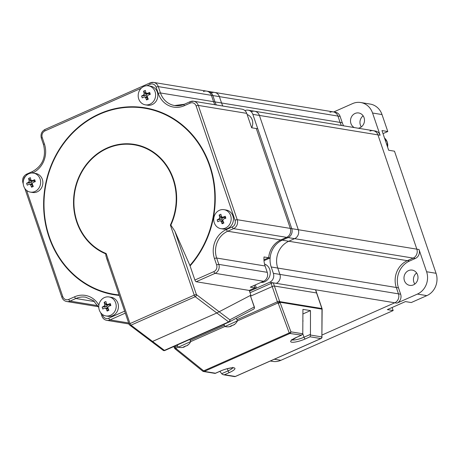 <?xml version="1.0" encoding="UTF-8"?>
<svg xmlns="http://www.w3.org/2000/svg" width="459" height="459" viewBox="0 0 459 459"><rect width="100%" height="100%" fill="white"/><g stroke="black" fill="none" stroke-linecap="round" stroke-linejoin="round"><path stroke-width="0.69" d="M251.394 111.675A6.874 6.208 -80.7 0 1 254.67 111.244L375.399 131.039A6.874 6.208 99.3 0 1 380.127 135.233L259.398 115.438A6.874 6.208 -80.7 0 0 254.67 111.244A6.874 6.208 -80.7 0 1 259.398 115.438L252.852 114.366L291.758 228.645L298.304 229.724L416.847 249.162L377.941 134.877A6.874 6.208 -80.7 0 0 373.213 130.683A6.874 6.208 99.3 0 1 377.941 134.877L416.847 249.162A6.874 6.208 99.3 0 1 413.169 258.096L294.621 238.657A6.874 6.208 -80.7 0 0 298.304 229.724L259.398 115.438L298.304 229.724A6.874 6.208 -80.7 0 1 294.621 238.657L288.786 241.245L294.621 238.657L288.08 237.584A6.874 6.208 -80.7 0 0 291.758 228.645A6.874 6.208 99.3 0 1 288.08 237.584L282.239 240.172A20.621 18.624 -80.7 0 0 270.122 257.969L264.005 260.678M252.852 114.366A6.874 6.208 -80.7 0 0 248.124 110.171A6.874 6.208 -80.7 0 0 244.922 110.573M216.321 104.956A20.621 18.624 99.3 0 1 215.007 101.904A20.621 18.624 -80.7 0 0 216.321 104.956M329.935 112.306A6.874 6.208 99.3 0 1 333.211 111.876A6.874 6.208 99.3 0 1 337.939 116.07L340.102 122.415A20.621 18.624 -80.7 0 0 341.416 125.468A20.621 18.624 99.3 0 1 340.102 122.415L221.554 102.977A20.621 18.624 99.3 0 0 222.867 106.029A20.621 18.624 99.3 0 1 221.554 102.977L219.391 96.631L212.844 95.558A6.874 6.208 -80.7 0 0 208.116 91.364A6.874 6.208 99.3 0 1 212.844 95.558L215.007 101.904L221.554 102.977L219.391 96.631A6.874 6.208 -80.7 0 0 214.663 92.437A6.874 6.208 -80.7 0 0 211.392 92.867M415.355 258.457L413.169 258.096L407.328 260.683A20.621 18.624 -80.7 0 0 396.295 287.495A20.621 18.624 99.3 0 1 407.328 260.683L413.169 258.096A6.874 6.208 99.3 0 0 416.847 249.162L419.033 249.518A6.874 6.208 99.3 0 1 415.355 258.457L409.514 261.045A20.621 18.624 -80.7 0 0 398.481 287.856L400.638 294.202A6.874 6.208 99.3 0 1 396.96 303.141L394.78 302.779L322.052 335.013L394.78 302.779A6.874 6.208 -80.7 0 0 398.458 293.846A6.874 6.208 99.3 0 1 394.78 302.779L276.232 283.341A6.874 6.208 -80.7 0 0 279.91 274.407L277.747 268.056L279.91 274.407A6.874 6.208 -80.7 0 1 276.232 283.341L269.685 282.268L249.512 291.207L256.432 288.143L255.336 284.919M269.685 282.268A6.874 6.208 -80.7 0 0 273.363 273.334L271.206 266.983A20.621 18.624 99.3 0 1 282.239 240.172L288.786 241.245A20.621 18.624 99.3 0 0 277.747 268.056A20.621 18.624 99.3 0 1 288.786 241.245L409.514 261.045M400.638 294.202L398.458 293.846L396.295 287.495L398.458 293.846L273.363 273.334M342.282 122.777L340.102 122.415L337.939 116.07L340.119 116.425L342.282 122.777A20.621 18.624 -80.7 0 0 343.596 125.823M214.663 92.437L333.211 111.876A6.874 6.208 99.3 0 1 337.939 116.07L219.391 96.631A6.874 6.208 -80.7 0 0 214.663 92.437L206.665 91.123A6.874 6.208 -80.7 0 0 203.389 91.553M373.213 130.683A6.874 6.208 -80.7 0 0 369.943 131.113M382.014 114.561L372.559 113.012A17.184 15.52 -80.7 0 0 360.74 102.523L370.195 104.078A17.184 15.52 99.3 0 1 382.014 114.561L387.786 131.515L383.013 133.632M387.786 131.515L381.968 130.563L388.67 150.242L394.488 151.195L436.05 273.289A17.184 15.52 99.3 0 1 426.853 295.63L411.264 302.544L405.446 301.586L387.344 309.613L393.162 310.565L392.118 307.496M393.162 310.565L280.868 360.326A17.184 15.52 99.3 0 1 272.68 361.405L270.299 361.015M414.81 284.064A7.734 6.983 99.3 0 1 413.875 282.199A7.734 6.983 99.3 0 1 416.629 272.962M361.313 126.931A7.734 6.983 99.3 0 1 360.384 125.066A7.734 6.983 99.3 0 1 363.138 115.829M404.419 280.65A7.734 6.983 99.3 0 1 405.624 272.973A7.734 6.983 99.3 0 1 412.245 270.104A7.734 6.983 99.3 0 1 417.558 274.826A7.734 6.983 99.3 0 1 416.359 282.497A7.734 6.983 99.3 0 1 409.738 285.366A7.734 6.983 99.3 0 1 404.419 280.65M372.559 113.012L380.127 135.233M360.74 102.523A17.184 15.52 -80.7 0 0 352.558 103.608L333.716 111.956M333.211 111.876L335.391 112.231A6.874 6.208 99.3 0 1 340.119 116.425M354.308 127.579A7.734 6.983 99.3 0 1 350.928 123.517A7.734 6.983 99.3 0 1 352.133 115.84A7.734 6.983 99.3 0 1 358.749 112.971A7.734 6.983 99.3 0 1 364.067 117.693A7.734 6.983 99.3 0 1 358.295 128.233M426.853 295.63L417.397 294.081L396.96 303.141M417.397 294.081A17.184 15.52 -80.7 0 0 426.595 271.739L419.033 249.518M119.116 294.936A94.279 85.167 99.3 0 1 48.935 172.624A94.279 85.167 99.3 0 1 174.982 120.115A94.279 85.167 99.3 0 1 189.906 265.451L174.81 231.107L196.423 294.603L229.844 319.814A1.716 1.331 127 0 1 228.645 321.908A1.716 0.637 66.1 0 0 229.081 322.029A1.716 0.637 66.1 0 0 229.093 322.023A1.716 1.595 -117.7 0 0 229.844 319.814L254.234 306.996A1.716 1.595 62.3 0 1 253.575 309.165A1.716 1.716 0 0 0 254.401 307.094A1.716 0.373 161.2 0 0 254.234 306.996L250.316 295.493L216.809 312.981L250.872 295.2L249.254 290.438L196.159 281.734A1.716 0.637 -113.9 0 1 194.897 280.03L213.871 271.619A5.152 4.659 -80.7 0 0 216.631 264.918L214.468 258.566A22.336 20.179 99.3 0 1 226.425 229.523L232.265 226.935A5.152 4.659 -80.7 0 0 235.019 220.228L196.119 105.949A5.152 4.659 -80.7 0 0 190.118 103.126L184.277 105.713A22.336 20.179 99.3 0 1 158.275 93.487L156.112 87.141A1.716 0.373 -18.8 0 1 158.298 86.613L211.392 95.317A6.874 6.208 -80.7 0 0 206.665 91.123A6.874 6.208 99.3 0 1 211.392 95.317L212.844 95.558L215.007 101.904L213.55 101.668L211.392 95.317L213.55 101.668A20.621 18.624 -80.7 0 0 214.869 104.715A20.621 18.624 99.3 0 1 213.55 101.668L160.461 92.959L158.298 86.613A6.874 6.208 -80.7 0 0 153.57 82.419A6.874 6.208 -80.7 0 0 150.3 82.85A1.716 0.637 -113.9 0 0 150.145 82.867L45.028 129.444A1.716 0.637 -113.9 0 1 45.183 129.427M196.159 281.734L215.139 273.323A6.874 6.208 -80.7 0 0 218.817 264.39L216.659 258.038A20.621 18.624 99.3 0 1 227.693 231.227L233.533 228.639A6.874 6.208 -80.7 0 0 237.211 219.706L290.3 228.41A6.874 6.208 99.3 0 1 286.623 237.349A6.874 6.208 -80.7 0 0 290.3 228.41L291.758 228.645L257.757 128.778L251.647 127.774L246.741 113.362A6.874 6.208 99.3 0 0 242.013 109.167L193.578 101.227A6.874 6.208 -80.7 0 0 190.301 101.657A1.716 0.637 -113.9 0 0 190.146 101.674L184.306 104.262A1.716 0.637 -113.9 0 1 184.461 104.245M232.265 226.935A1.716 0.637 66.1 0 0 233.533 228.639L288.08 237.584L282.239 240.172L280.782 239.937L286.623 237.349L280.782 239.937A20.621 18.624 -80.7 0 0 268.67 257.728L263.954 259.817L268.67 257.728A20.621 18.624 99.3 0 1 280.782 239.937L227.693 231.227A1.716 0.637 66.1 0 1 226.425 229.523M256.432 288.143L254.974 287.902L249.254 290.438L254.974 287.902L254.143 285.446L254.974 287.902L250.321 287.139L263.575 281.269A6.874 6.208 99.3 0 0 267.258 272.33L265.095 265.979L216.659 258.038A1.716 0.373 -18.8 0 0 214.468 258.566M290.3 228.41L256.3 128.537L290.3 228.41M265.095 265.979A20.621 18.624 -80.7 0 1 264.017 256.965L270.122 257.969M251.67 127.78A9.45 8.537 -80.7 0 0 247.131 114.509M260.936 282.44A9.45 8.537 -80.7 0 0 269.731 269.467A9.45 8.537 -80.7 0 0 264.533 264.034M194.897 280.03L189.906 265.451M152.572 341.444L216.809 312.981L151.791 341.76L152.572 341.444L130.987 325.167L195.224 296.698A1.716 1.331 -53 0 0 196.423 294.603A1.716 0.373 161.2 0 0 194.237 295.131A1.716 0.637 66.1 0 0 195.224 296.698L228.645 321.908L164.408 350.378L152.572 341.444M129.266 324.358A1.716 1.331 -53 0 0 129.69 325.087A1.716 1.331 -53 0 0 130.987 325.167A1.716 0.637 -113.9 0 1 130 323.595A1.716 0.373 161.2 0 0 129.099 324.266A1.716 1.716 0 0 0 129.69 325.087L151.791 341.76L152.09 341.576M107.653 260.867L105.966 256.059L105.765 254.102L106.149 253.529A56.468 51.012 99.3 0 1 78.225 179.589A56.468 51.012 99.3 0 1 147.247 149.003A56.468 51.012 99.3 0 1 170.381 225.065L194.237 295.131L130 323.595L106.149 253.529M174.81 231.107L170.857 225.088L170.381 225.065M202.832 371.199A1.716 1.555 -80.7 0 0 204.324 371.394A1.716 0.637 -113.9 0 1 203.653 370.849L289.222 332.93A1.716 0.637 66.1 0 0 289.893 333.475A1.716 1.555 -80.7 0 0 290.908 331.84A1.716 0.97 159.7 0 1 289.222 332.93L278.286 303.336A1.716 0.832 -36.6 0 0 279.881 301.655L321.891 308.54A1.716 1.555 99.3 0 1 321.988 309.142L322.149 309.194A1.716 1.716 0 0 0 322.057 308.637A1.716 0.373 161.2 0 0 321.891 308.54L316.584 292.957A1.716 0.373 -18.8 0 1 316.756 293.049A1.716 0.373 161.2 0 0 316.584 292.957L274.402 286.037A1.716 0.373 161.2 0 0 272.216 286.565L271.137 283.392L250.035 292.744M271.137 283.392A1.716 0.373 -18.8 0 1 273.323 282.864L315.505 289.784A1.716 0.373 -18.8 0 1 315.672 289.876L322.057 308.637M302.906 313.967L310.485 310.605L310.439 335.041L310.1 336.791L305.275 338.931A10.655 2.324 -18.8 0 1 291.712 342.202A10.655 2.324 -18.8 0 1 296.256 337.451A1.716 0.637 66.1 0 0 296.411 337.434L301.58 335.145L302.779 333.791L290.908 331.84L279.979 302.251A1.716 1.555 99.3 0 0 279.881 301.655L279.583 301.253A1.716 0.832 143.4 0 1 277.993 302.94A1.716 0.637 -113.9 0 1 277.397 301.781L272.216 286.565L250.666 296.118L272.216 286.565A1.716 0.373 -18.8 0 1 274.402 286.037L273.323 282.864M315.505 289.784L316.584 292.957L274.402 286.037L279.583 301.253A1.716 0.373 -18.8 0 0 277.397 301.781L236.953 319.705M310.485 310.605L302.923 309.366L302.779 333.791M174.764 348.364A1.716 0.832 -36.6 0 0 174.845 348.611A1.716 0.832 -36.6 0 0 176.095 348.622L203.653 370.849A1.716 0.643 128.9 0 1 202.706 371.147A1.716 1.716 0 0 0 203.503 371.503L215.064 373.402L220.343 371.09A10.655 2.324 -18.8 0 1 233.901 367.82A10.655 2.324 -18.8 0 1 229.357 372.57L224.531 374.71L223.344 374.756L222.133 374.177L219.827 371.371M174.472 347.836A1.716 0.373 -18.8 0 1 174.305 347.738A1.716 0.373 -18.8 0 1 175.206 347.067L177.673 345.977M174.552 348.209L174.845 348.611A1.716 1.716 0 0 0 175.149 348.92A1.716 0.643 128.9 0 0 176.095 348.622L175.797 348.226A1.716 0.832 143.4 0 1 174.552 348.209A1.716 1.716 0 0 1 174.305 347.738L173.881 346.493M202.706 371.147L175.149 348.92A1.716 0.643 128.9 0 1 175.051 348.76M322.149 309.194L321.879 336.923A1.716 1.555 99.3 0 1 320.864 338.558A1.716 0.637 66.1 0 0 321.019 338.541A1.716 0.637 66.1 0 0 321.168 338.381M235.565 376.351A1.716 0.637 -113.9 0 1 235.45 376.46A1.716 0.637 -113.9 0 1 235.295 376.478A1.716 1.555 99.3 0 1 234.474 376.581A1.716 1.716 0 0 0 235.45 376.46L321.019 338.541A1.716 1.716 0 0 0 322.04 336.975M301.58 335.145L289.893 333.475L204.324 371.394L215.512 373.23M250.316 295.493L254.401 307.094M163.662 350.51A1.716 1.595 -117.7 0 0 164.827 350.504A1.716 0.637 -113.9 0 1 164.408 350.378A1.716 1.331 127 0 1 163.111 350.297L151.791 341.76M229.064 322.034L164.856 350.487A1.716 0.637 -113.9 0 1 164.844 350.498L229.081 322.029A1.716 1.716 0 0 0 229.184 321.983L253.575 309.165A1.716 1.595 62.3 0 1 253.483 309.211L229.27 321.931M110.504 315.333A9.622 8.692 99.3 0 1 105.926 315.941A9.622 8.692 99.3 0 1 98.903 305.04A9.622 8.692 99.3 0 1 109.035 296.95A9.622 8.692 99.3 0 1 116.167 305.298A9.622 8.692 99.3 0 1 110.504 315.333M108.02 310.691A16.679 4.378 149.9 0 1 107.148 311.064A17.149 6.334 -113.9 0 1 106.069 308.546L104.87 307.983A17.149 3.747 161.2 0 0 102.822 309.033A16.679 12.863 -124.5 0 1 102.173 307.128A17.149 3.747 -18.8 0 1 104.222 306.078L104.772 304.736A17.149 6.334 -113.9 0 1 104.159 302.292A16.679 10.689 -4.5 0 1 105.914 301.517A17.149 6.334 66.1 0 0 106.528 303.961L107.727 304.524A17.149 3.747 -18.8 0 1 110.24 303.548A16.679 2.203 72.9 0 1 110.889 305.453A17.149 3.747 161.2 0 0 108.376 306.428L107.825 307.771A17.149 6.334 66.1 0 0 108.898 310.29A16.679 4.378 149.9 0 1 108.02 310.691M108.1 308.454A1.033 0.929 99.3 0 0 107.739 308.305L104.87 307.983M109.908 304.977A1.033 0.929 99.3 0 1 109.615 304.977L107.217 304.587L109.93 304.885L110.24 303.548M107.199 305.321A1.033 0.929 99.3 0 1 106.746 306.382M108.479 304.793L107.228 305.35L104.159 302.292M110.149 305.728L109.93 304.885M108.284 308.89L107.148 311.064M107.446 308.259L106.804 306.377L102.173 307.128M105.926 315.941L108.169 316.308A9.622 8.692 -80.7 0 0 112.753 315.7A9.622 8.692 -80.7 0 0 118.411 305.665A9.622 8.692 -80.7 0 0 111.285 297.317L109.035 296.95M230.642 215.546A9.622 8.692 99.3 0 1 229.144 225.099A9.622 8.692 99.3 0 1 220.911 228.668A9.622 8.692 99.3 0 1 213.888 217.767A9.622 8.692 99.3 0 1 224.026 209.677A9.622 8.692 99.3 0 1 230.642 215.546M225.553 217.222A16.679 2.203 72.9 0 1 225.88 218.18A17.149 3.747 161.2 0 0 223.361 219.155L222.81 220.492A17.149 6.334 66.1 0 0 223.889 223.017A16.679 4.378 149.9 0 1 222.133 223.791A17.149 6.334 -113.9 0 1 221.06 221.272L219.861 220.704A17.149 3.747 161.2 0 0 217.807 221.754A16.679 12.863 -124.5 0 1 217.159 219.85A17.149 3.747 -18.8 0 1 219.207 218.8L219.763 217.463A17.149 6.334 -113.9 0 1 219.15 215.019A16.679 10.689 -4.5 0 1 220.899 214.238A17.149 6.334 66.1 0 0 221.513 216.682L222.713 217.25A17.149 3.747 -18.8 0 1 225.226 216.275A16.679 2.203 72.9 0 1 225.553 217.222M223.085 221.181A1.033 0.929 99.3 0 0 222.73 221.031L219.861 220.704M224.893 217.698A1.033 0.929 99.3 0 1 224.6 217.704L222.202 217.308L224.916 217.612L225.226 216.275M222.431 220.986L221.795 219.104L217.159 219.85M222.185 218.042A1.033 0.929 99.3 0 1 221.731 219.109M223.47 217.52L222.213 218.071L219.15 215.019M225.134 218.455L224.916 217.612M223.269 221.617L222.133 223.791M220.911 228.668L223.154 229.035A9.622 8.692 -80.7 0 0 231.388 225.467A9.622 8.692 -80.7 0 0 232.885 215.914A9.622 8.692 -80.7 0 0 226.27 210.044L224.026 209.677M143.879 86.441A9.622 8.692 99.3 0 1 148.458 85.839A9.622 8.692 99.3 0 1 155.481 96.74A9.622 8.692 99.3 0 1 145.348 104.83A9.622 8.692 99.3 0 1 138.216 96.482A9.622 8.692 99.3 0 1 143.879 86.441M144.442 90.773A16.679 10.689 -4.5 0 1 145.337 90.4A17.149 6.334 66.1 0 0 145.951 92.844L147.15 93.412A17.149 3.747 -18.8 0 1 149.663 92.437A16.679 2.203 72.9 0 1 150.311 94.342A17.149 3.747 161.2 0 0 147.798 95.317L147.247 96.654A17.149 6.334 66.1 0 0 148.32 99.178A16.679 4.378 149.9 0 1 146.57 99.953A17.149 6.334 -113.9 0 1 145.492 97.428L144.292 96.866A17.149 3.747 161.2 0 0 142.244 97.916A16.679 12.863 -124.5 0 1 141.596 96.011A17.149 3.747 -18.8 0 1 143.644 94.961L144.195 93.625A17.149 6.334 -113.9 0 1 143.581 91.175A16.679 10.689 -4.5 0 1 144.442 90.773M149.33 93.86A1.033 0.929 99.3 0 1 149.037 93.865L146.639 93.47L149.353 93.768L149.663 92.437M147.523 97.342A1.033 0.929 99.3 0 0 147.161 97.193L144.292 96.866M147.706 97.778L146.57 99.953M146.869 97.142L146.226 95.26L141.596 96.011M146.622 94.204A1.033 0.929 99.3 0 1 146.169 95.271M147.901 93.676L146.65 94.233L143.581 91.175M149.571 94.617L149.353 93.768M145.348 104.83L147.591 105.197A9.622 8.692 -80.7 0 0 152.17 104.589A9.622 8.692 -80.7 0 0 157.833 94.554A9.622 8.692 -80.7 0 0 150.701 86.206L148.458 85.839M23.742 186.228A9.622 8.692 99.3 0 1 25.239 176.681A9.622 8.692 99.3 0 1 33.473 173.112A9.622 8.692 99.3 0 1 40.495 184.013A9.622 8.692 99.3 0 1 30.357 192.103A9.622 8.692 99.3 0 1 23.742 186.228M26.903 184.243A16.679 12.863 -124.5 0 1 26.605 183.284A17.149 3.747 -18.8 0 1 28.659 182.234L29.21 180.898A17.149 6.334 -113.9 0 1 28.596 178.453A16.679 10.689 -4.5 0 1 30.351 177.673A17.149 6.334 66.1 0 0 30.965 180.123L32.164 180.685A17.149 3.747 -18.8 0 1 34.677 179.71A16.679 2.203 72.9 0 1 35.326 181.615A17.149 3.747 161.2 0 0 32.813 182.59L32.262 183.933A17.149 6.334 66.1 0 0 33.335 186.452A16.679 4.378 149.9 0 1 31.585 187.226A17.149 6.334 -113.9 0 1 30.506 184.707L29.307 184.139A17.149 3.747 161.2 0 0 27.253 185.189A16.679 12.863 -124.5 0 1 26.903 184.243M34.345 181.139A1.033 0.929 99.3 0 1 34.052 181.139L31.654 180.748L34.362 181.047L34.677 179.71M32.537 184.616A1.033 0.929 99.3 0 0 32.176 184.466L29.307 184.139M34.586 181.89L34.362 181.047M30.506 184.707L32.709 185.069L31.585 187.226M31.883 184.42L31.241 182.539L26.605 183.284M31.637 181.477A1.033 0.929 99.3 0 1 31.183 182.544M32.916 180.955L31.665 181.512L28.596 178.453M30.357 192.103L32.606 192.47A9.622 8.692 -80.7 0 0 40.84 188.901A9.622 8.692 -80.7 0 0 42.337 179.354A9.622 8.692 -80.7 0 0 35.716 173.479L33.473 173.112M183.979 346.786L184.111 347.079A10.913 10.138 62.3 0 1 182.47 347.457A10.999 10.999 0 0 1 178.241 347.222L190.749 341.542L189.797 339.436M184.111 347.079A10.947 4.039 -113.9 0 1 183.336 347.033A10.316 7.751 129.2 0 0 185.66 345.92A10.861 4.011 -113.9 0 0 186.411 345.96A10.913 10.138 62.3 0 0 187.536 345.082A10.5 3.328 29.4 0 0 188.058 344.893A10.5 3.328 29.4 0 0 188.356 344.692A10.5 3.328 29.4 0 0 188.437 344.611M188.236 344.789A10.913 10.138 62.3 0 1 187.312 345.489L187.243 345.34M185.367 346.097A10.947 4.039 -113.9 0 1 185.011 346.602A10.913 10.138 62.3 0 1 184.013 346.872M182.47 347.457A10.913 10.138 62.3 0 1 182.085 347.503M230.693 326.085L230.825 326.378A10.913 10.138 62.3 0 1 229.184 326.756A10.999 10.999 0 0 1 224.956 326.521L237.469 320.841L236.293 318.248M230.825 326.378A10.947 4.039 -113.9 0 1 230.051 326.332A10.316 7.751 129.2 0 0 232.374 325.219A10.861 4.011 -113.9 0 0 233.126 325.259A10.913 10.138 62.3 0 0 234.251 324.381A10.5 3.328 29.4 0 0 234.778 324.192A10.5 3.328 29.4 0 0 235.071 323.991A10.5 3.328 29.4 0 0 235.151 323.911M234.951 324.088A10.913 10.138 62.3 0 1 234.027 324.788L233.958 324.639M232.082 325.397A10.947 4.039 -113.9 0 1 231.726 325.901A10.913 10.138 62.3 0 1 230.734 326.165M229.184 326.756A10.913 10.138 62.3 0 1 228.8 326.802M271.206 266.983L398.481 287.856M436.05 273.289L426.595 271.739M280.868 360.326L274.293 359.248M384.51 138.039A9.45 8.537 99.3 0 1 387.189 141.997A9.45 8.537 99.3 0 1 387.207 142.038A9.45 8.537 99.3 0 1 387.585 147.064M102.449 314.461L102.759 315.373A5.152 4.659 -80.7 0 0 108.76 318.196L124.641 311.162M119.277 295.407A94.732 85.575 99.3 0 1 48.556 172.555A94.732 85.575 99.3 0 1 175.281 119.77A94.732 85.575 99.3 0 1 190.089 265.91M156.112 87.141A5.152 4.659 -80.7 0 0 150.11 84.318L146.903 85.741M141.229 88.254L44.999 130.895A5.152 4.659 -80.7 0 0 42.239 137.597L44.403 143.948A22.336 20.179 99.3 0 1 32.446 172.991L32.405 173.009M25.681 176.124A5.152 4.659 -80.7 0 0 23.57 180.135M26.616 190.416L62.757 296.566A5.152 4.659 -80.7 0 0 68.758 299.388L74.593 296.801A22.336 20.179 99.3 0 1 98.88 305.189M108.76 318.196A1.716 0.637 66.1 0 0 110.028 319.9L125.307 313.13M102.759 315.373A1.716 0.373 161.2 0 0 101.858 316.05C102.753 318.426 104.382 319.86 106.752 320.336A6.874 6.208 -80.7 0 0 110.028 319.9L128.652 322.958M213.871 271.619A1.716 0.637 66.1 0 0 215.139 273.323L263.575 281.269M216.631 264.918A1.716 0.373 -18.8 0 1 218.817 264.39L267.258 272.33M235.019 220.228A1.716 0.373 -18.8 0 1 237.211 219.706L198.305 105.421A6.874 6.208 -80.7 0 0 193.578 101.227L190.146 101.674A1.716 0.637 -113.9 0 0 190.118 103.126M196.119 105.949A1.716 0.373 -18.8 0 1 198.305 105.421L246.741 113.362M184.277 105.713A1.716 0.637 -113.9 0 1 184.306 104.262L174.644 105.541A20.621 18.624 99.3 0 1 160.461 92.959A1.716 0.373 -18.8 0 0 158.275 93.487M184.191 104.359A20.621 18.624 99.3 0 1 174.644 105.541M150.11 84.318A1.716 0.637 -113.9 0 1 150.145 82.867L153.57 82.419L206.665 91.123M44.999 130.895A1.716 0.637 -113.9 0 1 45.028 129.444C41.608 131.377 40.375 134.321 41.339 138.274L43.502 144.619C46.388 156.737 42.716 165.71 32.48 171.54A1.716 0.637 -113.9 0 1 32.635 171.523M42.239 137.597A1.716 0.373 161.2 0 0 41.339 138.274M44.403 143.948A1.716 0.373 161.2 0 0 43.502 144.619M32.446 172.991A1.716 0.637 -113.9 0 1 32.48 171.54L26.639 174.127A1.716 0.637 -113.9 0 1 26.794 174.11M26.513 175.269A1.716 0.637 -113.9 0 1 26.639 174.127C23.214 176.061 21.986 179.004 22.95 182.957L23.237 183.795M23.202 182.63A1.716 0.373 161.2 0 0 22.95 182.957M62.757 296.566A1.716 0.373 161.2 0 0 61.856 297.243C62.751 299.624 64.38 301.052 66.75 301.529A6.874 6.208 -80.7 0 0 70.026 301.098L75.861 298.511A20.621 18.624 99.3 0 1 85.684 297.208L93.338 300.582L98.788 307.45M68.758 299.388A1.716 0.637 66.1 0 0 70.026 301.098L97.819 305.654M74.593 296.801A1.716 0.637 66.1 0 0 75.861 298.511L94.491 301.563M170.857 225.088A56.922 51.419 -80.7 0 0 147.391 148.573A56.922 51.419 -80.7 0 0 77.898 179.366A56.922 51.419 -80.7 0 0 105.851 253.89M174.862 346.057L175.206 347.067A1.716 0.637 66.1 0 0 175.797 348.226L178.207 347.159M190.714 341.616L224.927 326.458M237.429 320.916L277.993 302.94L278.286 303.336A1.716 0.97 159.7 0 0 279.979 302.251L321.988 309.142L321.879 336.923L310.439 335.041M190.238 340.406L224.388 325.27M224.531 374.71L235.295 376.478L320.864 338.558L310.1 336.791M296.256 337.451L301.081 335.311M229.357 372.57A1.716 0.637 -113.9 0 1 228.089 370.866L221.703 373.695M232.673 367.889A8.933 1.951 -18.8 0 1 228.089 370.866L227.354 368.697M220.343 371.09A1.716 0.637 66.1 0 0 220.498 371.073C226.866 368.049 234.543 367.521 233.258 367.969L232.765 367.366M291.763 339.482L291.746 340.262L296.411 337.434A1.716 0.637 66.1 0 0 296.525 337.331M305.275 338.931A1.716 0.637 -113.9 0 1 304.007 337.222L302.797 333.67M310.393 334.393L304.007 337.222A8.933 1.951 -18.8 0 1 292.159 339.844M106.425 306.44L104.222 306.078M106.976 305.097L104.772 304.736M108.272 308.907L106.069 308.546M223.258 221.634L221.06 221.272M221.41 219.161L219.207 218.8M221.961 217.824L219.763 217.463M147.695 97.79L145.492 97.428M145.847 95.323L143.644 94.961M146.398 93.98L144.195 93.625M30.862 182.596L28.659 182.234M31.413 181.259L29.21 180.898M302.877 320.411L303.003 320.778A7.734 1.687 161.2 0 0 302.877 320.6M254.67 111.244L248.124 110.171M384.504 138.01L387.258 142.032L387.631 147.19M24.809 188.414L61.856 297.243M100.75 312.78L101.858 316.05M106.752 320.336L129.002 323.985M66.75 301.529L98.421 306.721M129.099 324.266L106.545 258.01M223.344 374.756L234.474 376.581M215.323 373.368L220.498 371.073M163.111 350.297A1.716 1.716 0 0 0 164.844 350.498M188.356 344.692A10.999 10.999 0 0 0 190.749 341.542M178.235 347.222L177.231 345.007M235.071 323.991A10.999 10.999 0 0 0 237.469 320.841M224.956 326.521L223.946 324.306M302.871 321.759L303.003 320.778"/></g></svg>

